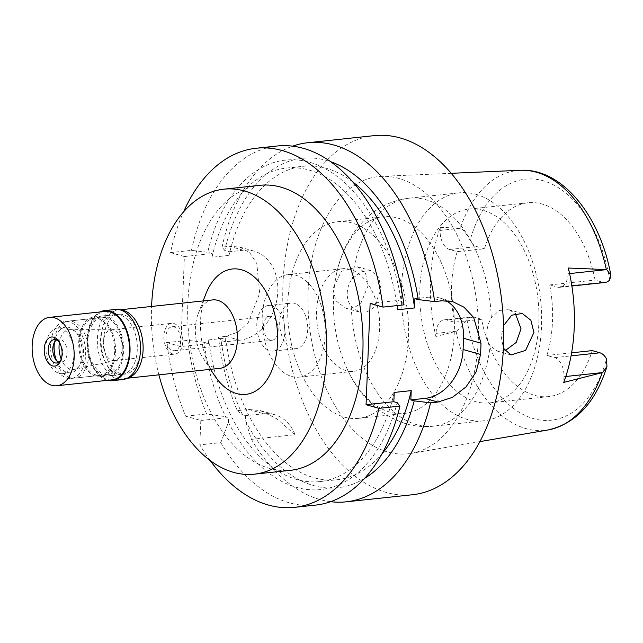 <?xml version="1.0" encoding="UTF-8"?>
<svg xmlns="http://www.w3.org/2000/svg" width="643" height="643" viewBox="0 0 643 643"><rect width="100%" height="100%" fill="white"/><g stroke="black" fill="none" stroke-linecap="round" stroke-linejoin="round"><path stroke-width="0.48" stroke-dasharray="3.21 2.41" d="M454.392 322.199A97.455 59.06 83.9 0 1 457.229 251.662L449.57 249.492A16.509 10.007 83.9 0 1 440.142 230.435L440.262 227.325A131.936 79.949 -96.1 0 0 435.882 336.482L436.002 333.379A16.509 10.007 83.9 0 1 444.329 319.82A16.509 10.007 83.9 0 1 446.732 320.029L454.392 322.199L481.599 319.29A97.455 59.06 83.9 0 0 534.486 395.316A97.455 59.06 83.9 0 0 548.688 396.586A97.455 59.06 83.9 0 0 592.219 350.612M483.206 210.357A97.455 59.06 -96.1 0 0 469.004 209.088A97.455 59.06 -96.1 0 0 419.823 300.667A97.455 59.06 -96.1 0 0 475.523 401.618A97.455 59.06 -96.1 0 0 489.725 402.888A97.455 59.06 -96.1 0 0 538.898 311.308A97.455 59.06 -96.1 0 0 483.206 210.357M457.229 251.662L484.436 248.753A97.455 59.06 83.9 0 1 527.967 202.778A97.455 59.06 83.9 0 1 542.17 204.048A97.455 59.06 83.9 0 1 595.056 280.075L602.716 282.245A16.509 10.007 -96.1 0 0 605.119 282.462M484.436 248.753L476.776 246.582A16.509 10.007 -96.1 0 1 470.113 240.361C466.392 233.538 463.217 229.503 460.589 228.249L440.142 230.435M440.262 227.325L460.589 228.249M481.599 319.29L473.939 317.12A16.509 10.007 -96.1 0 0 471.536 316.911A16.509 10.007 -96.1 0 0 466.939 319.475C462.719 325.02 459.223 328.927 456.45 331.193L435.882 336.482M387.737 451.981A139.386 84.466 83.9 0 1 308.005 304.943A139.386 84.466 83.9 0 1 381.62 176.359A139.386 84.466 83.9 0 1 398.724 178.416A139.386 84.466 83.9 0 1 478.279 320.166A139.386 84.466 83.9 0 1 411.239 453.355A139.386 84.466 83.9 0 1 387.737 451.981M368.166 285.548L360.747 303.617L353.481 308.037L345.395 308.077L335.967 300.836L332.849 288.811L341.345 271.378L357.508 266.821L365.578 273.436L368.166 285.548M503.565 325.639L501.227 336.49L503.413 348.241M568.332 268.018L568.099 273.741A16.509 10.007 83.9 0 1 559.78 287.308A16.509 10.007 83.9 0 1 557.368 287.091L549.709 284.921A97.455 59.06 83.9 0 1 546.88 355.466L554.539 357.637A16.509 10.007 83.9 0 1 563.967 376.685L563.734 382.416M549.709 284.921L595.056 280.075M571.619 352.822L546.88 355.466M476.029 194.323A114.647 69.476 83.9 0 1 541.551 313.093A114.647 69.476 83.9 0 1 483.697 420.827A114.647 69.476 83.9 0 1 466.995 419.332A114.647 69.476 83.9 0 1 401.465 300.562A114.647 69.476 83.9 0 1 459.319 192.828A114.647 69.476 83.9 0 1 476.029 194.323M381.042 289.189L378.727 277.286L371.019 270.647L361.511 271.475L352.38 278.58C349.262 282.574 347.55 287.341 347.22 292.886C347.099 298.384 348.45 302.909 351.255 306.47L359.308 312.016L367.073 311.903L374.122 307.274L381.042 289.189M390.012 412.163A98.885 59.928 83.9 0 1 346.794 368.15A98.885 59.928 83.9 0 1 336.651 273.267A98.885 59.928 83.9 0 1 383.397 216.795A98.885 59.928 83.9 0 1 397.808 218.09A98.885 59.928 83.9 0 1 454.328 320.527A98.885 59.928 83.9 0 1 404.423 413.449A98.885 59.928 83.9 0 1 390.012 412.163M504.972 350.773L497.055 351.022L490.183 345.813C487.884 342.397 486.767 337.929 486.847 332.423C487.217 326.893 488.696 322.063 491.308 317.923L499.217 310.465L508.774 309.653L515.324 313.527M352.01 222.984A98.885 59.928 -96.1 0 0 337.599 221.698A98.885 59.928 -96.1 0 0 287.702 314.62A98.885 59.928 -96.1 0 0 344.222 417.058A98.885 59.928 -96.1 0 0 358.625 418.344A98.885 59.928 -96.1 0 0 408.53 325.422A98.885 59.928 -96.1 0 0 352.01 222.984M346.079 370.649A51.593 31.266 83.9 0 1 316.597 317.2A51.593 31.266 83.9 0 1 342.631 268.718A51.593 31.266 83.9 0 1 350.146 269.393A51.593 31.266 83.9 0 1 379.635 322.842A51.593 31.266 83.9 0 1 353.602 371.324A51.593 31.266 83.9 0 1 346.079 370.649M291.673 376.468A51.593 31.266 -96.1 0 0 299.188 377.144A51.593 31.266 -96.1 0 0 325.221 328.661A51.593 31.266 -96.1 0 0 295.74 275.212A51.593 31.266 -96.1 0 0 288.217 274.537A51.593 31.266 -96.1 0 0 262.183 323.019A51.593 31.266 -96.1 0 0 291.673 376.468M292.798 348.337A22.931 13.897 83.9 0 1 279.697 324.586A22.931 13.897 83.9 0 1 291.263 303.038A22.931 13.897 83.9 0 1 294.607 303.335A22.931 13.897 83.9 0 1 307.716 327.094A22.931 13.897 83.9 0 1 296.142 348.643A22.931 13.897 83.9 0 1 292.798 348.337M269.899 350.789A22.931 13.897 -96.1 0 0 273.243 351.086A22.931 13.897 -96.1 0 0 284.817 329.537A22.931 13.897 -96.1 0 0 271.708 305.787A22.931 13.897 -96.1 0 0 268.372 305.489A22.931 13.897 -96.1 0 0 256.798 327.038A22.931 13.897 -96.1 0 0 269.899 350.789M270.333 340.099A12.04 7.298 83.9 0 1 263.453 327.633A12.04 7.298 83.9 0 1 269.53 316.316A12.04 7.298 83.9 0 1 271.282 316.477A12.04 7.298 83.9 0 1 278.162 328.943A12.04 7.298 83.9 0 1 272.085 340.26A12.04 7.298 83.9 0 1 270.333 340.099M172.846 350.523A12.04 7.298 -96.1 0 0 174.599 350.684A12.04 7.298 -96.1 0 0 180.675 339.367A12.04 7.298 -96.1 0 0 173.795 326.901A12.04 7.298 -96.1 0 0 172.043 326.74A12.04 7.298 -96.1 0 0 165.966 338.057A12.04 7.298 -96.1 0 0 172.846 350.523M172.71 353.899A15.48 9.38 83.9 0 1 163.869 337.864A15.48 9.38 83.9 0 1 171.673 323.325A15.48 9.38 83.9 0 1 173.931 323.525A15.48 9.38 83.9 0 1 182.773 339.56A15.48 9.38 83.9 0 1 174.968 354.1A15.48 9.38 83.9 0 1 172.71 353.899M112.155 360.377A15.48 9.38 -96.1 0 0 114.406 360.578A15.48 9.38 -96.1 0 0 115.025 360.474A15.48 9.38 -96.1 0 0 122.194 345.516A15.48 9.38 -96.1 0 0 113.369 329.996A15.48 9.38 -96.1 0 0 111.737 329.763A15.48 9.38 -96.1 0 0 111.118 329.795A15.48 9.38 -96.1 0 0 103.306 344.343A15.48 9.38 -96.1 0 0 112.155 360.377M59.453 342.381A11.751 7.121 -96.1 0 1 60.016 343.169A11.751 7.121 -96.1 0 1 61.632 358.312A11.751 7.121 -96.1 0 1 61.246 359.196A20.062 12.161 -96.1 0 0 70.513 369.307A20.062 12.161 -96.1 0 0 74.234 369.436A20.062 12.161 -96.1 0 0 83.526 350.049A20.062 12.161 -96.1 0 0 72.088 329.931A20.062 12.161 -96.1 0 0 69.974 329.626A20.062 12.161 -96.1 0 0 59.437 342.373M70.167 377.746A28.662 17.369 83.9 0 1 53.787 348.056A28.662 17.369 83.9 0 1 68.254 321.122A28.662 17.369 83.9 0 1 72.426 321.492A28.662 17.369 83.9 0 1 88.814 351.182A28.662 17.369 83.9 0 1 74.347 378.116A28.662 17.369 83.9 0 1 70.167 377.746M104.174 374.113A28.662 17.369 -96.1 0 0 108.354 374.483A28.662 17.369 -96.1 0 0 122.821 347.55A28.662 17.369 -96.1 0 0 106.441 317.859A28.662 17.369 -96.1 0 0 102.261 317.481A28.662 17.369 -96.1 0 0 87.794 344.415A28.662 17.369 -96.1 0 0 104.174 374.113M104.118 375.52A30.092 18.237 83.9 0 1 86.918 344.343A30.092 18.237 83.9 0 1 102.108 316.059A30.092 18.237 83.9 0 1 106.497 316.452A30.092 18.237 83.9 0 1 123.697 347.63A30.092 18.237 83.9 0 1 108.506 375.906A30.092 18.237 83.9 0 1 104.118 375.52M139.081 335.767A30.092 18.237 -96.1 0 0 123.271 314.66A30.092 18.237 -96.1 0 0 118.883 314.266A30.092 18.237 -96.1 0 0 103.7 342.542A30.092 18.237 -96.1 0 0 120.9 373.72A30.092 18.237 -96.1 0 0 125.281 374.113A30.092 18.237 -96.1 0 0 140.479 348.827M127.563 378.06A34.392 20.841 83.9 0 1 125.739 378.389A34.392 20.841 83.9 0 1 120.731 377.939A34.392 20.841 83.9 0 1 101.072 342.309A34.392 20.841 83.9 0 1 118.425 309.99A34.392 20.841 83.9 0 1 120.281 309.926M212.737 299.903A34.392 20.841 -96.1 0 0 198.237 313.639A34.392 20.841 -96.1 0 0 202.979 357.95A34.392 20.841 -96.1 0 0 215.043 367.86A34.392 20.841 -96.1 0 0 220.051 368.302M205.776 294.156A63.054 38.21 -96.1 0 0 214.465 375.391M158.893 374.845A143.317 86.845 83.9 0 1 151.579 306.446M260.102 185.305A143.317 86.845 -96.1 0 0 187.788 319.973A143.317 86.845 -96.1 0 0 269.69 468.434A143.317 86.845 -96.1 0 0 290.58 470.306M210.092 460.468A180.579 109.423 83.9 0 1 199.836 444.876L200.817 420.49L185.642 416.19A180.579 109.423 83.9 0 1 166.891 342.606L180.779 346.537L208.549 343.571L204.112 342.317A165.653 100.388 -96.1 0 0 225.589 416.664L228.586 417.516L228.394 422.347L220.798 442.641L199.836 444.876M180.779 346.537L184.388 256.533L170.508 252.603A180.579 109.423 83.9 0 1 183.52 211.933M200.817 420.49L228.586 417.516M220.798 442.641A180.579 109.423 -96.1 0 0 315.496 505.117M414.904 298.649L429.074 297.138A45.862 35.445 -74.2 0 1 439.764 298.014A45.862 35.445 -74.2 0 1 446.017 300.659M370.127 303.44L397.904 300.474L397.704 305.529M397.904 300.474L401.264 301.422A165.653 100.388 -96.1 0 0 307.812 161.779A165.653 100.388 -96.1 0 0 207.729 252.305L191.469 250.36L170.508 252.603M403.997 304.854L401.264 301.422M277.101 146.009A180.579 109.423 -96.1 0 0 191.469 250.36M184.388 256.533L212.166 253.567L207.729 252.305M212.166 253.567L212.013 257.232L229.021 255.408L229.165 251.743L224.728 250.489A165.653 100.388 83.9 0 1 330.647 161.714M394.207 392.439A157.648 95.534 83.9 0 1 319.876 481.583A157.648 95.534 83.9 0 1 208.694 339.906L225.701 338.089L225.556 341.754L239.718 340.235A45.862 35.445 105.8 0 0 277.125 298.159A45.862 35.445 105.8 0 0 254.025 251.108A45.862 35.445 105.8 0 0 243.335 250.231L229.165 251.743M208.694 339.906L208.549 343.571M228.394 422.347A165.653 100.388 -96.1 0 0 397.197 402.679M225.701 338.089A157.648 95.534 -96.1 0 0 336.876 479.766A157.648 95.534 -96.1 0 0 381.87 453.99M364.509 478.44A165.653 100.388 83.9 0 1 245.401 420.53L251.429 439.362L295.057 434.7A45.862 35.445 105.8 0 0 274.481 414.631A45.862 35.445 105.8 0 0 263.791 413.754L245.594 415.7L242.588 414.848A165.653 100.388 83.9 0 1 221.112 340.493L225.556 341.754M245.594 415.7L245.401 420.53M330.623 501.685A180.579 109.423 83.9 0 1 319.812 499.482A180.579 109.423 83.9 0 1 251.429 439.362M374.033 135.649A180.579 109.423 -96.1 0 0 282.912 305.337A180.579 109.423 -96.1 0 0 386.113 492.393A180.579 109.423 -96.1 0 0 412.428 494.748M352.782 181.945A157.648 95.534 -96.1 0 0 303.359 166.264A157.648 95.534 -96.1 0 0 229.021 255.408M224.728 250.489L222.092 247.089L229.455 246.301L243.335 250.231M239.718 340.235L225.838 336.305L237.982 332.109L248.311 322.537L259.7 293.224L256.806 263.566L249.878 252.924L239.815 247.081L229.455 246.301M225.838 336.305L218.475 337.093A180.579 109.423 83.9 0 0 237.227 410.676L248.616 409.454L260.351 410.628L276.836 418.794L295.057 434.7M222.092 247.089A180.579 109.423 83.9 0 1 292.605 146.162M218.475 337.093L221.112 340.493M237.227 410.676L242.588 414.848M212.013 257.232A157.648 95.534 83.9 0 1 286.352 168.08A157.648 95.534 83.9 0 1 397.527 309.757M166.891 342.606L187.852 340.364L204.112 342.317M187.852 340.364A180.579 109.423 -96.1 0 0 206.596 413.947L225.589 416.664M185.642 416.19L206.596 413.947M98.331 317.32A30.092 18.237 -96.1 0 0 93.942 316.935A30.092 18.237 -96.1 0 0 78.759 345.211A30.092 18.237 -96.1 0 0 95.96 376.388A30.092 18.237 -96.1 0 0 100.348 376.782A30.092 18.237 -96.1 0 0 115.531 348.498A30.092 18.237 -96.1 0 0 98.331 317.32M117.725 374.065A30.092 18.237 83.9 0 1 100.525 342.888A30.092 18.237 83.9 0 1 115.708 314.604A30.092 18.237 83.9 0 1 120.096 314.998A30.092 18.237 83.9 0 1 137.297 346.175A30.092 18.237 83.9 0 1 122.106 374.451A30.092 18.237 83.9 0 1 117.725 374.065M115.161 309.476A35.252 21.364 -96.1 0 0 97.374 342.606A35.252 21.364 -96.1 0 0 117.516 379.129A35.252 21.364 -96.1 0 0 122.66 379.587M107.477 380.343A35.252 21.364 83.9 0 1 107.092 380.238A35.252 21.364 83.9 0 1 87.207 347.606A35.252 21.364 83.9 0 1 100.163 311.943M104.825 311.445A34.392 20.841 -96.1 0 0 87.464 343.764A34.392 20.841 -96.1 0 0 107.124 379.394A34.392 20.841 -96.1 0 0 112.139 379.844M56.512 340.002A11.751 7.121 83.9 0 1 58.714 339.15A11.751 7.121 83.9 0 1 60.426 339.303A11.751 7.121 83.9 0 1 67.145 351.472A11.751 7.121 83.9 0 1 61.214 362.515A11.751 7.121 83.9 0 1 59.502 362.363A11.751 7.121 83.9 0 1 58.883 362.146M59.06 373.334A22.931 13.897 -96.1 0 0 62.403 373.631A22.931 13.897 -96.1 0 0 73.977 352.083A22.931 13.897 -96.1 0 0 60.868 328.332A22.931 13.897 -96.1 0 0 57.524 328.034A22.931 13.897 -96.1 0 0 45.958 349.583A22.931 13.897 -96.1 0 0 59.06 373.334M54.462 342.357A22.931 13.897 83.9 0 1 65.69 327.158A22.931 13.897 83.9 0 1 69.026 327.456A22.931 13.897 83.9 0 1 82.135 351.215A22.931 13.897 83.9 0 1 70.561 372.763A22.931 13.897 83.9 0 1 67.226 372.458A22.931 13.897 83.9 0 1 56.383 360.281M66.993 378.084A28.662 17.369 -96.1 0 0 71.172 378.462A28.662 17.369 -96.1 0 0 85.64 351.528A28.662 17.369 -96.1 0 0 69.259 321.83A28.662 17.369 -96.1 0 0 65.08 321.46A28.662 17.369 -96.1 0 0 50.612 348.393A28.662 17.369 -96.1 0 0 66.993 378.084M96.016 374.982A28.662 17.369 83.9 0 1 79.636 345.291A28.662 17.369 83.9 0 1 94.095 318.357A28.662 17.369 83.9 0 1 98.275 318.727A28.662 17.369 83.9 0 1 114.655 348.426A28.662 17.369 83.9 0 1 100.195 375.359A28.662 17.369 83.9 0 1 96.016 374.982M449.57 249.492L476.776 246.582M609.717 279.89A121.214 73.455 -96.1 0 0 543.102 180.731A121.214 73.455 -96.1 0 0 470.113 240.361M520.34 170.291A130.666 79.177 -96.1 0 0 460.243 228.209M456.096 331.306A130.666 79.177 -96.1 0 0 526.07 428.664A130.666 79.177 -96.1 0 0 548.101 429.95M602.716 282.245L557.368 287.091M568.099 273.741L569.602 273.58M491.308 317.923A114.647 69.476 -96.1 0 0 425.803 199.692A114.647 69.476 -96.1 0 0 409.093 198.197A114.647 69.476 -96.1 0 0 352.38 278.58M351.255 306.47A114.647 69.476 -96.1 0 0 416.76 424.701A114.647 69.476 -96.1 0 0 433.47 426.196A114.647 69.476 -96.1 0 0 490.183 345.813M429.074 297.138L441.982 300.795M248.616 409.454L263.791 413.754M466.939 319.475A121.214 73.455 -96.1 0 0 533.545 418.633A121.214 73.455 -96.1 0 0 606.542 359.011M473.939 317.12L446.732 320.029M436.002 333.379L456.45 331.193M565.816 376.493L563.967 376.685M554.539 357.637L571.064 355.868M469.004 209.088L527.967 202.778M451.209 173.313L381.62 176.359M479.895 441.612L411.239 453.355M489.725 402.888L548.688 396.586M559.78 287.308L571.876 286.014M336.651 273.267C341.32 251.083 351.279 232.637 366.526 217.913C378.582 206.757 392.769 200.19 409.093 198.197L459.319 192.828M357.508 266.821L371.019 270.647M345.395 308.077L359.308 312.016M483.697 420.827L433.47 426.196C424.179 427.161 415.048 426.373 406.079 423.825C378.984 414.727 359.22 396.168 346.794 368.15M508.774 309.653L522.285 313.479M497.055 351.022L510.968 354.96M358.625 418.344L404.423 413.449M337.599 221.698L383.397 216.795M299.188 377.144L353.602 371.324M288.217 274.537L342.631 268.718M273.243 351.086L296.142 348.643M268.372 305.489L291.263 303.038M174.599 350.684L272.085 340.26M172.043 326.74L269.53 316.316M114.406 360.578L174.968 354.1M111.118 329.795L171.673 323.325M111.737 329.763L69.974 329.626M115.025 360.474L74.234 369.436M74.347 378.116L108.354 374.483M68.254 321.122L102.261 317.481M108.506 375.906L125.281 374.113M102.108 316.059L118.883 314.266M125.739 378.389L127.234 378.229M118.425 309.99L119.919 309.83M202.979 357.95L210.47 369.331M198.237 313.639L203.156 300.932M319.876 481.583L336.876 479.766M439.764 298.014L453.042 301.776M239.815 247.089L254.025 251.108M260.351 410.628L274.481 414.631M286.352 168.08L303.359 166.264M444.329 319.82L471.536 316.911M93.942 316.935L115.708 314.604M100.348 376.782L122.106 374.451M60.016 343.169L58.867 341.425M61.632 358.312L60.876 360.257M56.68 363.006L61.214 362.515M54.181 339.633L58.714 339.15M57.524 328.034L65.69 327.158M62.403 373.631L70.561 372.763M65.08 321.46L94.095 318.357M71.172 378.462L100.195 375.359"/><path stroke-width="0.96" d="M571.876 286.014L605.119 282.462A16.509 10.007 -96.1 0 0 609.717 279.89L610.85 275.132L606.687 269.618L568.332 268.018A133.085 80.648 -96.1 0 1 563.734 382.416L602.547 372.562L606.944 366.534L606.542 359.011A16.509 10.007 -96.1 0 0 599.879 352.782L592.219 350.612L571.619 352.822M503.413 348.241L510.968 354.96L525.58 350.395L533.923 332.487L530.869 320.254L522.285 313.479L511.683 315.207L503.565 325.639M515.324 313.527L521.047 328.838L516.16 342.486L504.972 350.773M59.437 342.373A20.062 12.161 -96.1 0 0 61.238 359.212A11.751 7.121 -96.1 0 1 56.68 363.006A11.751 7.121 -96.1 0 1 54.968 362.845A11.751 7.121 -96.1 0 1 48.249 350.676A11.751 7.121 -96.1 0 1 54.181 339.633A11.751 7.121 -96.1 0 1 55.893 339.785A11.751 7.121 -96.1 0 1 59.453 342.381M140.479 348.827A30.092 18.237 -96.1 0 0 139.081 335.767M100.163 311.943A35.252 21.364 83.9 0 1 104.729 310.585A35.252 21.364 83.9 0 1 109.873 311.051A35.252 21.364 83.9 0 1 130.023 347.574A35.252 21.364 83.9 0 1 112.228 380.696L122.66 379.587A35.252 21.364 -96.1 0 0 140.447 346.456A35.252 21.364 -96.1 0 0 120.297 309.934A34.392 20.841 83.9 0 1 123.44 310.44A34.392 20.841 83.9 0 1 143.027 344.552A34.392 20.841 83.9 0 1 127.563 378.06M127.234 378.229L220.051 368.302A34.392 20.841 -96.1 0 0 237.412 335.984A34.392 20.841 -96.1 0 0 217.752 300.353A34.392 20.841 -96.1 0 0 212.737 299.903L119.919 309.83M210.47 369.331L214.465 375.391A63.054 38.21 -96.1 0 0 236.584 393.564A63.054 38.21 -96.1 0 0 277.567 342.582A63.054 38.21 -96.1 0 0 241.551 269.803A63.054 38.21 -96.1 0 0 205.776 294.156L203.156 300.932M151.579 306.446A143.317 86.845 83.9 0 1 223.828 189.179A143.317 86.845 83.9 0 1 244.718 191.051A143.317 86.845 83.9 0 1 326.62 339.512A143.317 86.845 83.9 0 1 254.306 474.18A143.317 86.845 83.9 0 1 233.417 472.316A143.317 86.845 83.9 0 1 158.893 374.845M254.306 474.18L290.58 470.306A143.317 86.845 -96.1 0 0 362.893 335.63A143.317 86.845 -96.1 0 0 280.991 187.169A143.317 86.845 -96.1 0 0 260.102 185.305L223.828 189.179M183.52 211.933A180.579 109.423 83.9 0 1 256.139 148.252A180.579 109.423 83.9 0 1 383.035 307.097L370.127 303.44L366.06 404.696L378.968 408.353A180.579 109.423 83.9 0 1 294.542 507.351A180.579 109.423 83.9 0 1 210.092 460.468M294.542 507.351L315.496 505.117A180.579 109.423 -96.1 0 0 399.93 406.111L378.968 408.353M381.87 453.99A157.648 95.534 -96.1 0 0 411.215 390.623L394.207 392.439L393.837 401.73L397.197 402.679L399.93 406.111M393.837 401.73L366.06 404.696M411.215 390.623L410.837 399.906L414.205 400.862A165.653 100.388 83.9 0 1 364.509 478.44M446.017 300.659A45.862 35.445 -74.2 0 1 463.539 338.258L463.089 349.511A45.862 35.445 -74.2 0 1 425.007 398.395L410.837 399.906M292.605 146.162A180.579 109.423 83.9 0 1 307.732 142.738A180.579 109.423 83.9 0 1 334.047 145.085A180.579 109.423 83.9 0 1 434.628 301.575L418.271 299.606L414.904 298.649L414.534 307.941L397.527 309.757L397.704 305.529M256.139 148.252L277.101 146.009A180.579 109.423 -96.1 0 1 403.997 304.854L383.035 307.097M414.205 400.862L430.561 402.831A180.579 109.423 83.9 0 1 346.127 501.837A180.579 109.423 83.9 0 1 330.623 501.685M430.561 402.831L437.915 402.052L452.359 397.406L466.054 386.877L476.182 371.799L480.538 354.454A180.579 109.423 83.9 0 0 480.988 343.201L473.674 317.465L463.997 307.209L453.034 301.776L441.982 300.795L434.628 301.575M346.127 501.837L412.428 494.748A180.579 109.423 -96.1 0 0 503.549 325.061A180.579 109.423 -96.1 0 0 400.348 137.996A180.579 109.423 -96.1 0 0 374.033 135.649L307.732 142.738M330.647 161.714A165.653 100.388 83.9 0 1 418.271 299.606M414.534 307.941A157.648 95.534 -96.1 0 0 352.782 181.945M120.297 309.934A35.252 21.364 -96.1 0 0 115.161 309.476L104.729 310.585M112.228 380.696A35.252 21.364 83.9 0 1 107.477 380.343M56.817 385.76L112.139 379.844A34.392 20.841 -96.1 0 0 129.492 347.525A34.392 20.841 -96.1 0 0 109.84 311.895A34.392 20.841 -96.1 0 0 104.825 311.445L49.503 317.361A34.392 20.841 83.9 0 1 54.518 317.811A34.392 20.841 83.9 0 1 74.178 353.441A34.392 20.841 83.9 0 1 56.817 385.76A34.392 20.841 83.9 0 1 51.81 385.31A34.392 20.841 83.9 0 1 32.15 349.679A34.392 20.841 83.9 0 1 49.503 317.361M52.589 365.907A14.62 8.857 -96.1 0 0 60.876 360.257A14.62 8.857 -96.1 0 0 58.867 341.425A14.62 8.857 -96.1 0 0 53.739 337.213A14.62 8.857 -96.1 0 0 44.238 349.028A14.62 8.857 -96.1 0 0 52.589 365.907M58.883 362.146A11.751 7.121 83.9 0 1 52.887 351.592A11.751 7.121 83.9 0 1 56.512 340.002M56.383 360.281A22.931 13.897 83.9 0 1 54.462 342.357M606.341 269.578A130.666 79.177 -96.1 0 0 536.366 172.22A130.666 79.177 -96.1 0 0 520.34 170.291C561.974 167.927 600.2 215.71 610.85 275.132M606.944 366.534C595.579 402.486 575.959 423.624 548.101 429.95A130.666 79.177 -96.1 0 0 602.202 372.683M569.602 273.58L606.687 269.618M437.915 402.052L425.007 398.395M463.089 349.511L480.538 354.454M480.988 343.201L463.539 338.258M602.547 372.562L565.816 376.493M571.064 355.868L599.879 352.782M520.34 170.291L451.209 173.313M548.101 429.95L479.895 441.612"/></g></svg>
